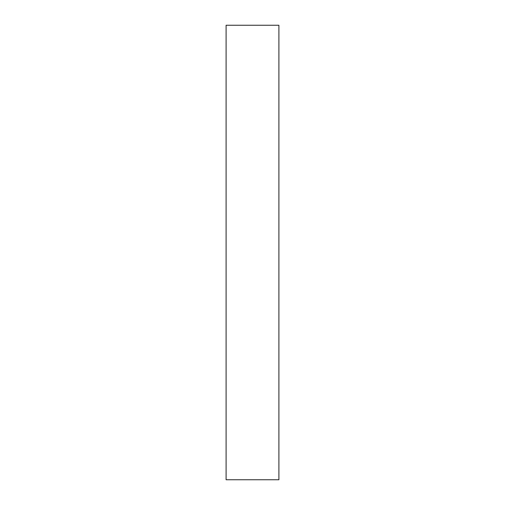 <?xml version="1.0" encoding="UTF-8"?>
<svg xmlns="http://www.w3.org/2000/svg" width="505" height="505" viewBox="0 0 505 505"><rect width="100%" height="100%" fill="white"/><g stroke="black" fill="none" stroke-linecap="round" stroke-linejoin="round"><path stroke-width="0.76" d="M278.899 479.75L226.101 479.75L278.899 479.75L278.899 25.25L226.101 25.25L278.899 25.25L278.899 479.75M226.101 25.25L226.101 479.75L226.101 25.25"/></g></svg>
